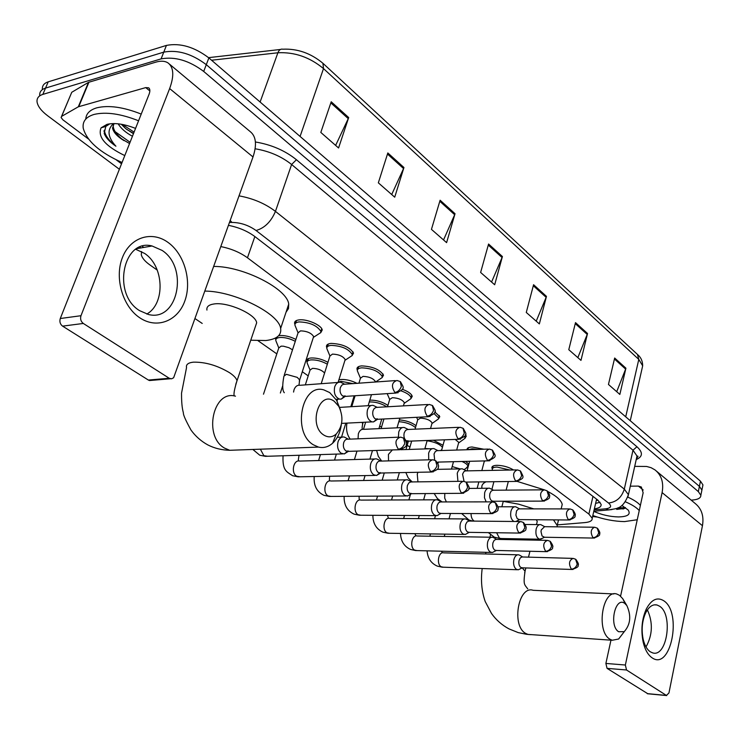 <?xml version="1.0" encoding="UTF-8"?>
<svg xmlns="http://www.w3.org/2000/svg" width="740" height="740" viewBox="0 0 740 740"><rect width="100%" height="100%" fill="white"/><g stroke="black" fill="none" stroke-linecap="round" stroke-linejoin="round"><path stroke-width="1.11" d="M294.936 324.407L294.603 323.445C294.335 321.512 295.815 320.318 299.025 319.893C306.86 318.718 321.826 325.276 322.224 330.022L320.688 332.787M326.83 347.782L326.488 346.81C326.238 344.923 327.746 343.786 331.021 343.397C342.213 343.878 349.724 347.106 353.535 353.082L352.074 355.69M357.355 370.139L357.004 369.177C356.763 367.327 358.317 366.235 361.647 365.893C372.599 366.43 379.888 369.519 383.505 375.171L382.118 377.631M402.264 389.268C408.129 391.423 411.449 393.791 412.236 396.344L410.913 398.666L408.554 400.303M434.769 411.893L439.791 416.657L438.524 418.849M465.395 434.565L466.246 436.165L465.025 438.237M467.042 449.763L467.042 449.754C466.866 448.098 468.531 447.182 472.037 446.997L483.923 449.236M492.304 468.882L491.897 467.939C491.739 466.329 493.423 465.46 496.966 465.312C503.126 465.46 508.648 467.014 513.541 469.974M465.636 461.39L468.836 464.267M433.381 440.245L443.001 445.249M338.874 379.879L341.112 379.472C346.255 379.305 351.583 380.61 357.087 383.394M278.656 335.701L279.627 335.553C284.687 335.248 290.108 336.534 295.907 339.42M307.091 362.026L306.758 361.101C306.517 359.363 307.942 358.317 311.022 357.984C316.517 357.762 322.159 359.205 327.95 362.322M369.834 400.109L369.972 400.1C376.447 400.09 382.432 401.848 387.936 405.381M399.35 419.885C406.066 420.45 411.634 422.383 416.046 425.676M141.618 251.582L141.285 254.653C142.034 257.964 144.994 261.461 150.183 265.142L157.25 270.1M557.322 524.882L585.007 522.579C590.048 522.098 592.444 520.655 592.194 518.259L588.874 514.078L247.456 257.779C239.954 252.368 231.121 248.649 220.964 246.624M258.131 340.779L276.815 353.877M302.308 371.739L308.21 375.874M351.075 405.909L351.842 406.445M379.713 425.981L381.498 427.23M407.213 445.249L409.923 447.145M275.798 339.725L275.456 338.004M492.22 466.7L491.887 467.93M119.371 169.266L47.619 115.736C41.348 110.972 37.833 106.394 37.065 102.009C36.639 98.309 38.563 95.775 42.837 94.396L161.098 58.886C174.899 56.342 189.107 60.523 203.704 71.438L698.338 491.601L700.845 495.291C700.928 498.159 697.709 499.768 691.179 500.138M42.402 89.568C42.004 85.831 43.938 83.259 48.211 81.844L166.435 45.408L163.771 52.133C177.572 49.543 191.743 53.715 206.294 64.667L699.402 486.384L701.899 490.084L701.557 491.786L701.899 490.084L699.402 486.384L206.294 64.667C191.743 53.715 177.572 49.543 163.771 52.133L45.529 88.106L163.771 52.133L161.098 58.886M39.738 95.775C39.331 92.056 41.255 89.503 45.529 88.106C41.255 89.503 39.331 92.056 39.738 95.775M594.368 508.815C599.113 508.223 601.361 506.743 601.12 504.375L597.865 500.148L254.958 236.624C247.511 231.121 238.715 227.374 228.558 225.376M600.075 502.257L595.626 503.385M166.435 45.408C180.227 42.772 194.37 46.935 208.874 57.914L700.466 481.176L702.954 484.894L702.602 486.605M587.532 333.5L580.974 360.38L568.783 349.696L575.507 322.621L587.532 333.5L587.227 334.434L575.258 323.621M625.91 368.187L619.852 394.439L608.456 384.458L614.663 358.021L625.91 368.187L625.624 369.103L614.431 359.002M455.035 213.712L446.599 242.637L431.448 229.363L440.115 200.226L455.035 213.712L454.665 214.72L439.8 201.289M403.947 167.518L394.716 197.182L378.344 182.835L387.825 152.949L403.947 167.518L403.55 168.554L387.473 154.049M348.688 117.558L338.568 147.982L320.808 132.423L331.215 101.769L348.688 117.558L348.253 118.622L330.836 102.897M546.462 296.37L539.349 323.907L526.279 312.456L533.577 284.715L546.462 296.37L546.139 297.323L533.309 285.742M502.414 256.539L494.671 284.761L480.621 272.45L488.566 244.024L502.414 256.539L502.062 257.52L488.271 245.07M491.573 282.042L502.062 257.52M536.223 321.169L546.139 297.323M335.627 145.41L348.253 118.622M391.71 194.546L403.55 168.554M443.538 239.954L454.665 214.72M616.707 391.691L625.624 369.103M577.838 357.633L587.227 334.434M122.054 162.495C99.724 152.477 86.784 141.044 83.222 128.177C82.325 121.462 85.951 116.883 94.1 114.432C105.968 111.629 120.796 113.747 138.565 120.777M85.766 119.085C86.127 113.655 89.808 109.899 96.82 107.818C108.678 104.969 123.478 107.059 141.22 114.09M124.792 155.585C105.302 146.15 97.403 136.891 101.093 127.817L107.013 124.348C114.672 122.599 124.181 123.95 135.549 128.399M121.267 124.246L125.717 128.621L133.45 133.709M118.113 123.811C121.156 128.64 125.929 132.784 132.442 136.253M113.47 123.83L113.22 126.401C113.627 130.249 116.337 134.319 121.36 138.602L124.117 140.702C117.299 136.558 113.442 132.349 112.545 128.076L114.071 123.571M109.825 123.802L105.802 126.438L104.183 133.357C105.783 137.696 109.696 141.978 115.912 146.215C108.003 137.52 106.921 130.258 112.674 124.413L113.692 123.682M126.614 129.343L133.579 133.394M121.915 139.055L129.555 143.542M122.322 124.431L134.079 132.127M115.135 131.683L130.064 142.265M103.942 131.276L104.368 130.231C105.006 135.309 108.854 140.637 115.912 146.215M139.962 317.913C122.812 306.813 114.293 278.12 122.359 257.714C130.166 237.124 151.857 230.445 168.119 242.48C184.491 254.218 192.085 281.228 184.815 301.014C177.785 320.957 157.01 329.318 139.962 317.913M162.125 250.425L152.052 245.976C122.997 238.169 111.814 294.104 139.592 310.652L148.472 314.491C177.868 322.242 189.033 267.778 162.125 250.425M135.762 249.315L144.615 253.432C164.132 266.113 165.51 303.733 146.788 314.056M121.526 163.817L116.291 159.886M88.458 139L62.854 119.788L61.087 117.503L61.642 116.365L78.301 106.81L88.476 82.362L155.853 62.142C160.931 60.652 165.02 60.939 168.119 62.992C173.733 67.414 174.251 75.942 169.645 88.569L80.984 315.712C80.059 318.912 80.836 321.493 83.315 323.454L62.595 326.137C60.125 324.213 59.357 321.669 60.282 318.514L149.054 94.304C150.238 91.103 150.109 88.939 148.666 87.82L145.725 87.607L78.301 106.81M61.531 116.439L71.761 92.278L88.476 82.362M169.414 64.075L250.166 131.572C256.096 136.262 257.039 144.726 253.006 156.963L173.623 377.77L171.551 378.825L169.229 378.26L83.315 323.454M152.634 379.685L149.526 380.536L148.361 380.046L62.595 326.137M323.815 435.055C328.153 437.71 332.279 437.386 336.2 434.075C342.842 426.24 343.702 416.999 338.791 406.362L334.276 401.33C319.255 389.712 307.951 425.408 323.815 435.055M341.288 424.853C340.187 432.669 337.311 438.774 332.667 443.168C328.366 446.969 323.63 448.283 318.478 447.089L313.39 444.814C291.875 432.382 301.698 382.83 323.935 389.934L329.698 392.579L336.682 400.396L340.52 410.108M255.309 326.812L256.669 322.788C255.837 314.167 227.569 301.633 213.906 303.983C208.708 304.769 206.386 306.804 206.941 310.079M205.082 291.098C234.423 291.153 279.165 313.658 280.645 328.458C281.625 335.229 276.677 339.253 265.799 340.539L250.758 340.215M202.205 323.436L195.212 318.718M213.888 266.446C243.127 266.187 287.425 288.896 288.72 304.14L288.48 308.58L286.038 312.215M618.649 631.738L624.236 631.664C630.545 624.43 631.414 615.736 626.845 605.561L624.791 603.424C615.264 595.904 608.668 625.827 618.649 631.738M624.301 631.618L618.64 639.018L612.211 640.257L609.917 639.193C595.802 631.257 602.554 588.763 616.901 594.072L619.51 595.321L622.701 598.641L625.3 603.822M481.888 487.845C481.453 485.32 482.822 483.312 485.977 481.823M536.796 523.3L537.24 521.496L536.361 519.748M503.255 501.359L518.638 504.171L533.771 508.88M553.483 519.869L557.183 525.446L557.248 526.824M517.343 481.453L544.409 489.852M547.942 491.563C556.582 496.115 561.336 500.407 562.215 504.458L561.346 508.075M263.486 394.198L278.776 347.957L281.126 346.154L283.457 346.2L288.896 347.68L292.513 349.807M278.767 347.883L275.798 340.548C275.567 338.874 276.862 337.856 279.702 337.505C284.586 337.227 289.784 338.495 295.288 341.316M348.374 439.209L344.22 437.035C341.39 436.628 339.336 438.228 338.032 441.845C336.922 446.784 337.94 450.577 341.094 453.222L344.276 453.944L348.078 450.854M398.98 437.174L348.151 439.209C346.117 438.913 344.627 440.069 343.684 442.696C342.888 446.266 343.628 449.004 345.894 450.928L348.559 451.363M305.324 384.893L310.06 370.074L312.465 368.344C317.802 368.511 321.845 370.074 324.573 373.016M310.051 370.037L307.091 362.813C306.869 361.185 308.201 360.204 311.087 359.899C316.452 359.705 321.872 361.139 327.358 364.2M378.112 459.577L376.66 458.92C373.94 458.523 371.961 460.123 370.721 463.712C369.667 468.559 370.647 472.25 373.654 474.793L376.586 475.469L380.212 472.555M431.309 459.753L380.573 461.103C378.612 460.817 377.187 461.973 376.29 464.572C375.532 468.078 376.235 470.751 378.399 472.592L380.822 473.017M338.18 382.108L341.177 381.35L353.267 383.671M411.736 482.008L407.648 479.825C405.03 479.446 403.124 481.037 401.931 484.589C400.941 489.353 401.875 492.951 404.752 495.393L407.463 496.022L409.988 494.56M410.626 493.747L410.922 493.266M462.139 481.296L410.82 481.944L408.785 482.943L407.416 485.459C406.704 488.899 407.379 491.508 409.451 493.275L411.653 493.682M369.26 402.005L370.037 401.931C376.096 401.931 381.711 403.587 386.872 406.88M438.506 500.37L437.266 499.815C434.75 499.445 432.918 501.026 431.772 504.551C430.828 509.222 431.735 512.737 434.482 515.086L436.989 515.678L439.301 514.393M491.554 501.868L440.448 501.933L438.487 502.932L437.174 505.429C436.498 508.805 437.155 511.349 439.135 513.051L441.142 513.449M466.764 519.462L465.617 518.943C463.194 518.592 461.436 520.165 460.326 523.661C459.438 528.249 460.308 531.672 462.935 533.938L465.257 534.493L467.375 533.364M519.656 521.534L468.799 521.062L466.912 522.061L465.654 524.54C465.016 527.861 465.636 530.34 467.532 531.977L469.373 532.356M398.823 421.68C405.77 422.189 411.32 424.159 415.501 427.6M424.927 448.477L429.089 448.782M493.83 537.749L492.766 537.268C490.435 536.935 488.742 538.498 487.679 541.957C486.837 546.462 487.669 549.811 490.195 551.994L492.35 552.512L494.283 551.522M546.527 540.348L495.957 539.386L494.144 540.385L492.933 542.846C492.322 546.101 492.923 548.525 494.736 550.098L496.42 550.458M427.091 440.781C434.473 441.863 439.588 444.037 442.437 447.302M441.688 449.994L440.901 450.299M519.795 555.287L518.805 554.834C516.557 554.519 514.92 556.073 513.902 559.495C513.098 563.936 513.902 567.201 516.326 569.301L518.333 569.791L520.1 568.912M572.26 558.367L521.996 556.961L520.238 557.96L519.082 560.393C518.5 563.593 519.082 565.961 520.821 567.478L522.366 567.821M452.177 466.552L460.012 468.901M461.964 461.483C465.553 463.064 467.541 464.628 467.948 466.172L466.182 468.161M284.289 375.004L298.063 332.824L300.56 330.854C306.998 331.113 311.355 333.009 313.631 336.543L313.242 337.755M344.84 384.282L340.687 382.256C337.949 381.877 335.951 383.413 334.702 386.854C333.555 393.051 335.155 397.13 339.503 399.11L341.186 399.138L345.016 395.761M298.054 332.787L294.955 325.239C294.696 323.417 296.083 322.316 299.099 321.909C309.829 322.307 317.081 325.48 320.855 331.409L320.762 332.611L317.738 334.572M395.262 380.601L343.526 384.273L341.778 385.189L340.345 387.621C339.549 391.146 340.289 393.911 342.555 395.918L345.497 396.381M321.206 383.709L329.938 356.005L332.5 354.108C338.8 354.395 343.027 356.218 345.182 359.548L344.84 360.657M377.335 407.435L373.21 405.4C370.574 405.03 368.65 406.556 367.447 409.979C366.365 416.01 367.882 419.969 371.989 421.874L373.543 421.902L377.197 418.738M329.938 355.986L326.839 348.568C326.599 346.801 328.024 345.737 331.095 345.377C341.593 345.83 348.623 348.855 352.203 354.451L352.12 355.579L349.336 357.429M427.692 404.512L376.077 407.416L374.098 408.656L373.016 410.765C372.257 414.224 372.969 416.916 375.134 418.84L377.807 419.293M358.909 383.255L360.454 378.177L363.081 376.364C369.242 376.688 373.349 378.427 375.393 381.572L375.393 382.053M408.369 429.542L404.271 427.498C401.728 427.137 399.887 428.664 398.731 432.058L398.435 437.192M360.454 378.186L357.365 370.897C357.143 369.168 358.595 368.15 361.712 367.836C371.989 368.335 378.825 371.24 382.219 376.521L382.136 377.576L379.574 379.315M458.596 427.322L407.509 429.487L405.529 430.449L404.207 432.863C403.494 436.258 404.17 438.885 406.242 440.735L408.674 441.17M406.288 442.798L407.953 440.67M387.501 406.843L389.693 399.424L392.376 397.685C398.407 398.037 402.394 399.702 404.345 402.68L404.068 403.624M438.034 450.679L433.973 448.625C431.522 448.283 429.736 449.8 428.636 453.176L428.728 459.827M488.104 449.097L436.868 450.669L435.305 451.585L434.029 453.981L434.704 460.188M487.484 460.345C490.426 459.947 492.461 458.097 493.617 454.804L492.257 450.04L489.325 449.06C484.783 450.928 484.173 454.693 487.484 460.345L488.465 460.817L438.2 462.084M401.191 390.905C406.926 392.94 410.191 395.197 410.987 397.685L410.913 398.666L404.299 403.263M415.029 429.246L417.73 419.793L420.459 418.128C426.36 418.507 430.245 420.107 432.105 422.929L431.864 423.798M466.422 470.908L462.389 468.846C460.03 468.522 458.31 470.029 457.246 473.378L457.931 481.352M516.279 469.918L465.303 470.899L463.786 471.815L462.565 474.192L464.063 481.361M434.065 413.623L438.579 417.98L438.506 418.905L436.332 420.44M493.617 490.287L489.612 488.215C487.336 487.901 485.68 489.408 484.654 492.729L484.45 497.715L486.171 501.877M543.234 489.843L492.84 490.232L491.073 491.194L489.899 493.552C489.288 496.78 489.889 499.213 491.712 500.86L493.571 501.257M455.165 439.421L458.754 442.363L458.541 443.168M464.609 436.424L464.998 438.33L463 439.782M519.684 508.861L515.706 506.798C513.514 506.493 511.923 507.991 510.933 511.285C510.11 516.187 511.109 519.582 513.949 521.487M468.17 449.726L472.111 448.782L478.225 449.411M569.032 508.926L518.638 508.861L516.566 510.804L515.891 515.105L517.214 518.657L519.554 519.628M484.33 460.918L484.163 461.779M516.215 521.506L517.343 520.738M544.696 526.686L540.755 524.623C538.637 524.336 537.101 525.816 536.149 529.082C535.362 534.308 536.482 537.675 539.506 539.201L542.179 538.396M492.646 470.39L492.276 469.521C492.128 468.013 493.719 467.199 497.03 467.06L510.11 470.048M593.758 527.213L544.566 526.686L541.245 529.923L541.005 531.662L542.041 535.945L544.501 537.259M652.023 657.758C647.935 654.9 644.975 649.674 643.162 642.07C640.794 630.119 641.83 619.13 646.26 609.103C651.394 599.493 657.24 596.718 663.789 600.788C682.474 612.618 670.755 671.337 652.023 657.758M659.664 606.264L657 604.978C652.606 604.071 648.813 606.735 645.632 612.961C642.098 620.971 641.275 629.721 643.162 639.231C644.605 645.289 646.963 649.47 650.229 651.764L652.578 652.856C666.99 657.832 673.372 614.699 659.664 606.264M634.707 466.367L646.603 466.459L651.098 467.699L655.048 469.937C661.532 475.182 663.882 482.73 662.106 492.599L625.365 665.02L626.521 669.987L607.05 668.359L605.884 663.438L610.962 640.165M656.556 471.204L695.184 503.477C701.631 508.704 704.055 516.104 702.454 525.705L668.942 692.982L666.407 695.434L626.521 669.987M647.916 693.796L607.05 668.359M647.408 609.88C653.078 622.562 652.615 634.911 646.011 646.927M620.573 596.172L643.143 492.738L641.33 486.985L638.38 486.097L630.304 486.18M592.592 516.52L597.282 517.047M637.251 519.739L624.495 521.598C614.182 521.385 603.627 519.369 592.823 515.54M621.924 505.438L628.232 510.091C630.942 514.429 627.677 516.705 618.427 516.936C609.973 516.714 601.759 514.864 593.776 511.396M616.698 509.398L624.69 508.399L625.411 507.538M625.448 501.822C631.942 504.625 636.539 507.538 639.258 510.563M627.909 497.16C633.736 499.815 637.899 502.553 640.387 505.365M615.93 508.574L623.616 508.916M617.946 507.788L625.328 507.705M254.856 236.541L247.456 257.779M592.971 496.383L588.874 514.078M255.411 141.988C271.312 144.624 284.993 150.535 296.435 159.729L636.927 446.738C643.115 452.399 642.875 456.663 636.224 459.559M203.704 71.438L208.874 57.914M42.837 94.396L48.211 81.844M698.338 491.601L700.466 481.176M239.103 195.869C253.136 198.44 265.253 203.611 275.447 211.381L291.615 164.502C281.413 156.371 269.249 151.126 255.124 148.786M594.127 509.86L605.69 508.805C611.101 508.056 612.035 506.123 608.502 502.997L256.068 230.51C264.643 228.049 271.099 221.676 275.447 211.381L624.301 489.122L632.996 450.207L291.615 164.502L296.435 159.729M608.502 502.997C616.365 502.136 621.637 497.511 624.301 489.122L628.417 494.69L627.742 497.4M636.4 458.735L637.01 456.016L632.996 450.207L636.927 446.738M256.068 230.51C248.575 225.219 240.528 222.527 231.935 222.426L229.585 222.518M142.246 246.3L143.819 247.419M612.045 509.536L608.761 509.906L605.69 508.805M231.935 222.426L230.288 220.548M598.022 500.277L596.301 500.444M323.167 63.511L637.473 354.451L638.796 359.4L323.51 68.598L322.918 63.27C310.8 53.206 297.434 48.516 282.828 49.201C280.664 48.748 279.017 49.941 277.898 52.771L211.557 60.227M641.969 368.918L642.672 365.828L638.796 359.4L625.716 416.814M300.079 136.447L323.51 68.598C309.782 57.221 294.575 51.939 277.898 52.771L260.11 102.028M253.006 156.963L169.645 88.569M148.361 380.046L169.229 378.26M149.859 90.946L145.725 87.607M88.948 82.159L78.773 106.616M60.282 318.514L80.984 315.712M71.761 92.278L61.642 116.365M235.773 384.365L237.022 380.684C236.347 378.269 233.886 375.633 229.659 372.766C217.394 365.449 205.294 361.916 193.344 362.165C188.136 362.757 185.86 364.579 186.526 367.623L181.531 393.171C181.476 406.371 182.799 410.275 183.381 412.929C183.169 414.761 185.712 420.477 191.022 430.088C195.49 436.267 201.086 441.207 207.792 444.897C214.461 448.311 221.769 450.105 229.742 450.29L237.947 449.994M235.477 396.168C213.111 389.555 203.028 436.443 224.627 448.144L229.742 450.29L318.478 447.089M613.839 593.933L533.133 590.307C518.37 585.192 511.21 625.781 525.705 633.431L528.064 634.457L531.033 634.661M524.66 572.825L525.048 571.197L522.227 567.867M398.342 449.189C401.358 448.736 403.513 446.757 404.817 443.223L403.467 438.052L400.553 437.109C395.28 439.033 394.55 443.066 398.342 449.189L401.219 449.559M260.369 449.18L263.865 455.692L267.584 456.256M430.606 471.556C433.594 471.149 435.712 469.216 436.961 465.756L435.546 460.632L432.724 459.716C427.683 461.649 426.98 465.589 430.606 471.556L433.196 471.926M374.68 458.976L299.756 461.066C293.502 459.235 290.672 472.943 296.657 476.227L300.024 476.782M299.145 455.267L298.84 456.007M461.371 492.877C464.332 492.516 466.413 490.638 467.606 487.244L466.135 482.175L463.407 481.277C458.578 483.211 457.894 487.077 461.371 492.877L463.703 493.256M405.862 479.853L331.021 481C325.017 479.205 322.279 492.729 328.033 495.883L331.104 496.429M490.74 513.245C493.682 512.922 495.726 511.09 496.873 507.751L495.347 502.738L492.692 501.868C488.067 503.792 487.42 507.585 490.74 513.245L492.859 513.606M435.657 499.815L360.972 500.101C355.209 498.344 352.555 511.691 358.086 514.716L360.889 515.234M518.814 532.698C521.728 532.412 523.735 530.635 524.836 527.361L523.273 522.403L520.683 521.543C516.252 523.467 515.623 527.185 518.814 532.698L520.729 533.059M464.156 518.934L389.684 518.416C384.153 516.705 381.581 529.868 386.909 532.772L389.481 533.272M545.667 551.318C548.553 551.06 550.532 549.33 551.587 546.111L549.977 541.208L547.461 540.366C543.206 542.291 542.605 545.935 545.667 551.318L547.415 551.661M491.443 537.24L417.249 535.991C411.921 534.317 409.433 547.304 414.567 550.098L416.925 550.579M571.382 569.143C574.249 568.921 576.192 567.229 577.2 564.065L575.563 559.218L573.112 558.385C569.023 560.31 568.44 563.899 571.382 569.143L572.982 569.476M517.602 554.806L443.713 552.873C438.589 551.245 436.175 564.056 441.123 566.748L443.297 567.201M394.882 392.459C397.889 391.923 400.044 389.915 401.348 386.437L400.174 381.526L396.945 380.48C391.793 382.349 391.099 386.345 394.882 392.459L398.037 392.848M284.299 392.727C282.365 390.591 282.236 385.068 283.92 376.151L286.38 374.329L297.249 377.372L299.663 379.962L299.293 381.091M338.319 382.432L300.052 385.281C297.304 384.911 295.297 386.41 294.03 389.776L293.567 392.071M427.221 416.167C430.199 415.677 432.317 413.725 433.566 410.312L432.317 405.446L429.2 404.429C424.261 406.297 423.604 410.21 427.221 416.167L430.06 416.555M458.051 438.764C461.011 438.321 463.092 436.424 464.285 433.076L462.981 428.257L459.966 427.257C455.23 429.135 454.591 432.965 458.051 438.764L460.622 439.162M402.357 427.581L363.941 429.329C361.388 428.987 359.52 430.477 358.354 433.797L358.049 438.82M361.906 422.374L362.757 423.65L362.471 424.603M399.711 449.754L393.523 449.892M392.385 449.929L388.435 454.388L388.528 460.891M492.581 450.272C495.643 456.432 497.715 456.303 488.465 460.817L489.815 460.743M515.623 480.972C518.537 480.612 520.544 478.808 521.645 475.57L520.238 470.853L517.389 469.9C513.033 471.769 512.441 475.459 515.623 480.972L517.741 481.361M417.989 472.286L417.258 474.118L417.934 481.916M542.54 500.702C545.426 500.379 547.396 498.621 548.451 495.439L547.017 490.777L544.242 489.834C540.052 491.702 539.488 495.328 542.54 500.702L544.464 501.082M444.786 493.441L444.703 498.122L446.396 501.979M568.311 519.6C571.169 519.304 573.112 517.593 574.129 514.466L572.649 509.851L569.948 508.926C565.924 510.794 565.379 514.346 568.311 519.6L570.077 519.961M471.056 513.56C471.047 517.14 472.055 519.619 474.099 521.006L474.433 521.163M593.018 537.712C595.848 537.443 597.754 535.779 598.734 532.707L597.226 528.138L594.59 527.222C590.724 529.091 590.196 532.578 593.018 537.712L594.627 538.054M496.605 532.745L499.472 538.211L501.415 538.535M702.454 525.705L662.106 492.599M647.232 693.611L666.407 695.434M643.199 490L638.38 486.097M605.884 663.438L625.365 665.02M596.495 499.611L597.097 499.555M596.597 499.176L592.194 518.259M306.758 361.101L307.35 359.252M275.474 338.8L275.798 337.819M467.042 449.754L467.403 448.403M357.004 369.177L357.577 367.308M326.488 346.81L327.126 344.794M294.603 323.445L295.325 321.252M700.845 495.291L702.954 484.894M593.804 511.257L608.761 509.906C616.947 508.315 622.756 509.49 628.417 494.69L637.01 456.016L637.677 456.201C638.38 456.053 637.982 456.793 636.474 458.43M139.86 247.114L140.998 247.918M637.732 354.691C640.988 357.439 642.635 361.148 642.672 365.828L630.249 420.718M208.56 57.646L280.404 49.469M112.545 128.076L113.22 126.401M113.516 124.172L112.674 124.413M105.802 126.438L101.093 127.817M152.052 245.976L136.789 248.659M149.526 380.536L170.394 378.76M338.791 406.362L336.682 400.396M336.2 434.075L332.667 443.168M280.645 328.458L288.72 304.14M256.669 322.788L237.022 380.684C232.425 395.586 234.534 395.28 234.099 395.928M482.193 568.533C480.658 580.252 481.657 591.241 485.19 601.5L491.526 613.497C496.161 620.009 501.998 625.143 509.046 628.908L518.204 632.598L526.63 634.31L612.211 640.257M626.845 605.561L622.701 598.641M624.236 631.664L618.64 639.018M490.518 534.807L489.899 537.221M486.013 552.317L485.597 553.964M557.183 525.446L558.515 519.905M561.151 508.916L562.215 504.458M525.853 567.941L525.048 571.197C523.087 585.164 524.429 584.258 527.74 588.874M537.24 521.496L536.482 524.577M532.929 539.09L532.68 540.098M529.942 551.272L528.49 557.174M342.611 453.898L265.401 456.33L259.777 455.22L252.849 449.448M276.427 338.67L276.936 337.135M403.818 438.284C406.362 441.688 407.148 443.769 406.177 444.527C406.917 446.229 404.669 447.95 399.434 449.698L346.995 451.418M282.643 385.993L280.358 393.005M337.264 437.331L342.01 437.127M348.198 451.456L344.276 453.944M375.05 475.413L298.063 476.819L292.587 475.718C286.759 471.685 282.319 470.881 283.059 455.775M307.646 361.083L308.46 358.558M380.786 461.094L378.14 459.586M435.897 460.872C438.404 464.267 439.171 466.311 438.21 466.986C438.977 468.605 436.776 470.279 431.605 472.018L379.417 473.045M298.71 460.974C298.174 461.131 298.294 459.226 299.071 455.267M380.526 473.082L376.586 475.469M406.038 495.966L329.337 496.438L323.99 495.338C316.785 491.878 313.529 485.607 314.223 476.523M337.579 399.23L337.033 401.006M320.448 454.591L318.607 460.539M466.496 482.415C469.965 488.816 471.658 489.029 462.296 493.312L410.386 493.691M329.901 480.917C329.365 481.019 329.282 479.465 329.651 476.246M354.155 395.817L350.825 406.723M345.811 423.169L341.547 437.146M336.376 454.092L334.545 460.095M411.403 493.737L407.463 496.022M435.675 515.623L359.298 515.225L354.081 514.143C347.153 510.887 343.841 504.948 344.146 496.346M365.634 422.189L363.516 429.265M356.976 451.095L354.442 459.54M349.548 475.876L348.087 480.741M441.327 501.998L438.524 500.388M495.707 502.987C498.224 506.539 498.936 508.639 497.826 509.287C498.704 510.554 496.632 512.006 491.591 513.643L439.995 513.44M359.733 499.953C359.242 499.963 359.039 498.732 359.113 496.253M381.748 419.09L378.926 428.654M372.451 450.586L369.926 459.115M365.061 475.598L363.608 480.501M440.938 513.486L436.989 515.678M464.045 534.428L388.028 533.253L382.941 532.171C376.272 529.091 372.914 523.467 372.886 515.299M384.282 472.943L382.173 480.214M377.548 496.142L376.41 500.046M469.641 521.126L466.783 519.48M523.624 522.644C526.094 526.103 526.797 528.138 525.724 528.758C526.649 529.988 524.605 531.422 519.6 533.077L468.337 532.337M388.352 518.204L387.519 515.373M408.36 441.243L405.983 449.541M399.369 472.647L397.269 479.983M392.672 496.05L391.543 499.99M469.206 532.384L465.257 534.493M491.221 552.456L415.603 550.551L410.644 549.478C404.207 546.564 400.83 541.218 400.507 533.448M410.46 494.283L408.878 499.916M404.503 515.466L403.642 518.509M496.762 539.451L493.848 537.767M550.338 541.449C552.771 544.89 553.455 546.897 552.41 547.461C553.335 548.636 551.337 550.042 546.398 551.661L495.486 550.44M415.825 535.732L414.918 533.67M425.361 493.589L423.622 499.861M419.275 515.54L418.414 518.611M440.476 450.605L441.78 449.661M496.299 550.486L492.35 552.512M517.279 569.735L442.095 567.164L437.257 566.1C431.041 563.325 427.646 558.238 427.082 550.837M439.597 500.471L439.468 500.934M435.462 515.623L434.611 518.731M430.458 533.91L429.838 536.204M522.764 557.016L519.813 555.305M575.914 559.459C578.31 562.844 578.995 564.805 577.968 565.332C578.911 566.479 576.95 567.857 572.066 569.467L521.515 567.793M442.224 552.567L441.373 551.198M450.466 513.486L449.023 518.823M444.907 534.132L444.278 536.445M464.128 469.669L467.884 466.912M467.948 466.172L468.568 463.841M522.274 567.839L518.333 569.791M295.63 323.186L296.5 320.512M400.488 381.757C403.846 388.01 405.733 388.509 396.141 393.051L343.813 396.492M298.969 385.198L299.663 379.962L313.631 336.543M336.025 399.332L339.503 399.11M313.584 337.255L320.762 332.611M345.025 396.52L341.186 399.138M320.855 331.409L321.715 328.726M339.762 407.379L371.082 405.52M327.441 346.671L328.273 344.045M432.641 405.677C435.869 411.856 437.895 412.143 428.368 416.713L376.29 419.367M345.182 359.548L338.069 382.45M341.603 423.382L371.989 421.874M345.145 360.204L352.12 355.579M377.409 419.395L373.543 421.902M352.203 354.451L353.017 351.815M350.196 439.135C346.949 434.621 345.867 429.283 346.968 423.114M355.098 395.752L351.768 406.667M357.892 369.149L358.687 366.568M463.305 428.488C466.459 434.639 468.476 434.778 459.105 439.273L407.315 441.225M362.6 429.256C361.934 429.154 361.99 427.285 362.757 423.65L363.164 422.309M375.393 381.572L375.245 382.062M371.462 394.679L368.15 405.696M375.569 382.043L382.136 377.576M408.341 441.253L406.269 442.539M382.219 376.521L382.996 373.931M381.683 461.075L378.288 456.312L376.642 450.447M383.93 418.979L381.109 428.553M400.719 449.717L432.243 448.681M389.693 399.434L387.177 393.643M404.345 402.68L403.402 405.918M399.85 418.165L397.038 427.822M437.932 462.139L437.386 462.463M410.987 397.685L411.727 395.132M412.254 481.999L408.24 477.92L405.835 472.527M411.662 441.059L409.266 449.439M437.164 469.373L460.826 468.882M417.721 419.811L416.62 417.314M520.562 471.084C523.679 477.605 525.132 477.846 516.529 481.407L466.015 482.091M432.105 422.929L430.523 428.562M427.174 440.476L424.797 448.921M432.068 423.465L438.506 418.905M438.579 417.98L439.283 415.473M442.215 501.998L437.414 498.575L434.158 493.515M444.5 439.819L441.53 450.568M438.348 462.075L437.941 463.573M468.753 488.428L488.187 488.234M547.332 491.009C549.616 494.283 550.273 496.226 549.293 496.836C550.218 498.002 548.248 499.426 543.373 501.11L492.562 501.257M458.754 442.363L456.654 450.096M453.49 461.695L451.483 469.077M458.717 442.871L464.998 438.33M493.386 501.295L492.433 501.812M465.062 437.47L465.738 435.009M473.008 521.154L468.92 519.989L461.649 513.523M469.632 461.288L467.06 470.899M497.983 506.789L514.42 506.798M467.856 449.744L468.411 447.691M572.973 510.082C575.221 513.32 575.868 515.225 574.906 515.798C575.84 516.918 573.907 518.315 569.088 519.98L518.638 519.619M484.358 461.039L481.832 470.603M478.854 481.925L477.152 488.345M484.321 461.519L485.163 460.9M519.406 519.656L515.9 521.496M539.506 539.201L500.249 538.516L494.357 537.185L488.382 532.624M493.895 481.712L491.906 489.362M525.224 524.475L539.58 524.614M492.581 468.355L493.201 465.987M597.55 528.369C599.761 531.551 600.399 533.42 599.456 533.956C600.418 535.038 598.503 536.408 593.739 538.063L543.669 537.24M508.325 481.518L506.114 490.176M503.293 501.23L501.868 506.789M544.381 537.277L540.496 539.247M643.162 639.231L643.162 642.07M645.632 612.961L646.26 609.103M657 604.978L654.262 604.839M647.555 693.759L666.721 695.572"/></g></svg>
